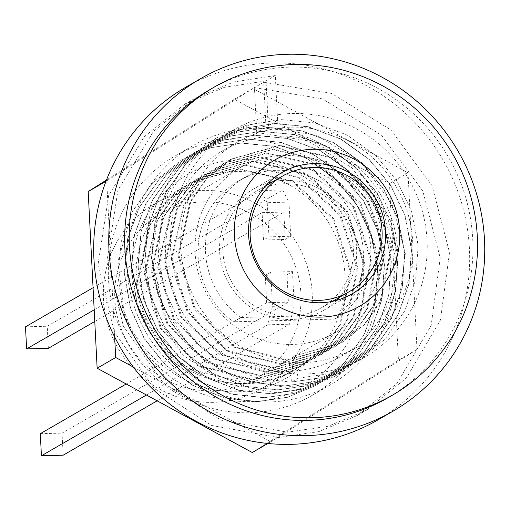 <?xml version="1.0" encoding="UTF-8"?>
<svg xmlns="http://www.w3.org/2000/svg" width="510" height="510" viewBox="0 0 510 510"><rect width="100%" height="100%" fill="white"/><g stroke="black" fill="none" stroke-linecap="round" stroke-linejoin="round"><path stroke-width="0.38" stroke-dasharray="2.55 1.91" d="M203.076 201.89A95.198 92.489 -120.1 0 1 297.03 271.237A95.198 92.489 -120.1 0 1 255.542 378.783A95.198 92.489 -120.1 0 1 212.651 390.877A95.198 92.489 -120.1 0 1 118.696 321.529A95.198 92.489 -120.1 0 1 160.178 213.983A95.198 92.489 -120.1 0 1 203.076 201.89M283.337 155.448A95.198 92.489 -120.1 0 1 377.292 224.795A95.198 92.489 -120.1 0 1 335.803 332.335A95.198 92.489 -120.1 0 1 292.906 344.435A95.198 92.489 -120.1 0 1 198.951 275.081A95.198 92.489 -120.1 0 1 240.44 167.541A95.198 92.489 -120.1 0 1 283.337 155.448M272.665 181.79A70.068 68.066 -120.1 0 1 284.599 180.393A70.068 68.066 -120.1 0 1 349.892 221.308A70.068 68.066 -120.1 0 1 339.507 297.298M336.606 300.352A70.068 68.066 -120.1 0 1 323.212 310.584A70.068 68.066 -120.1 0 1 291.644 319.483A70.068 68.066 -120.1 0 1 222.494 268.445A70.068 68.066 -120.1 0 1 253.03 189.293A70.068 68.066 -120.1 0 1 268.566 182.778M178.921 255.325L195.081 308.454L234.823 346.679L287.347 359.856L335.108 346.545L357.994 328.287L374.225 304.91L384.999 251.685L367.71 199.206L326.84 161.632L273.188 149.111L224.387 163.028L200.863 181.649L184.059 205.364L172.157 259.239L188.317 312.369L228.059 350.593L280.583 363.77L328.338 350.459L351.224 332.201L367.461 308.824L378.235 255.599L360.946 203.12L320.076 165.546L266.424 153.025L217.623 166.942L194.1 185.57L177.295 209.278L165.393 263.154L181.554 316.283L221.295 354.514L273.819 367.684L321.574 354.373L344.46 336.115L360.691 312.738L371.465 259.513L354.176 207.034L313.312 169.46L259.66 156.94L210.859 170.856L187.336 189.484L170.531 213.193L158.629 267.068L174.79 320.197L214.531 358.428L267.055 371.599L314.81 358.288L337.697 340.03L353.927 316.653L364.701 263.428L347.412 210.955L306.542 173.374L252.896 160.854L204.096 174.771L180.572 193.398L163.761 217.107L151.865 270.982L168.026 324.111L207.768 362.342L260.285 375.513L308.046 362.202L330.933 343.944L347.163 320.567L357.937 267.342L340.648 214.869L299.778 177.289L246.132 164.768L197.332 178.685L173.808 197.313L156.997 221.021L145.101 274.903L161.262 328.026L201.004 366.256L253.521 379.427L301.282 366.116L324.169 347.858L340.399 324.481L351.173 271.256L333.884 218.784L293.014 181.203L239.368 168.683L190.568 182.599L167.038 201.227L150.233 224.935L138.331 278.817L154.492 331.94L194.233 370.171L246.757 383.341L294.519 370.031L308.614 360.136A107.145 104.091 -120.1 0 1 294.327 370.139A107.145 104.091 -120.1 0 1 246.049 383.756A107.145 104.091 -120.1 0 1 230.973 383.055C175.166 379.274 128.928 324.519 131.975 267.986C132.549 211.165 180.98 161.874 236.825 159.936C301.206 154.492 362.247 211.797 363.675 276.465C368.373 341.247 314.613 400.12 251.271 401.625C201.169 402.167 162.25 380.658 134.512 337.104L122.394 307.135L117.746 274.246L121.303 241.466L132.294 211.758L152.815 182.752L181.356 160.102L210.617 147.773L241.007 143.125L274.125 146.383L306.593 158.534L334.936 178.761L356.522 204.631L371.012 234.982L377.572 268.974L375.079 303.214L364.248 334.241L344.301 362.91L316.2 385.311L287.481 397.322L257.588 401.689L225.006 398.119L193.131 385.624L165.38 365.052L144.33 338.876L130.375 308.219L124.408 273.876L127.494 239.298L138.86 207.965L159.375 178.959L188.12 156.188L217.381 143.858L247.771 139.211L280.889 142.468L313.357 154.619L341.7 174.847L363.286 200.717L377.776 231.068L384.336 265.06L381.843 299.3L371.012 330.321L351.065 358.995L322.964 381.397L294.244 393.408L264.352 397.774L231.769 394.204L199.894 381.709L172.144 361.137L151.094 334.962L137.139 304.304L131.172 269.962L134.257 235.384L145.624 204.051L166.145 175.045L194.884 152.273L224.151 139.944L254.535 135.297L287.653 138.554L320.121 150.705L348.464 170.933L370.05 196.803L384.54 227.148L391.1 261.145L388.607 295.379L377.776 326.406L357.829 355.081L329.728 377.483L301.015 389.493L271.116 393.854L238.533 390.29L206.658 377.795L178.908 357.223L157.858 331.047L143.903 300.39L137.936 266.048L141.021 231.47L152.388 200.13L172.909 171.13L201.648 148.359L230.915 136.03L261.305 131.382L294.417 134.64L326.884 146.791L355.234 167.019L376.813 192.888L391.304 223.233L397.864 257.231L395.371 291.465L384.54 322.492L364.599 351.167L336.492 373.569L307.779 385.579L277.88 389.94L245.297 386.376L213.429 373.881L185.672 353.309L164.622 327.133L150.667 296.469L144.7 262.134L147.785 227.556L159.152 196.216L179.673 167.216L208.411 144.438L237.679 132.115L268.069 127.468L301.187 130.726L333.648 142.876L361.998 163.104L383.577 188.974L398.074 219.319L404.628 253.317L402.141 287.551L391.304 318.578L371.363 347.253L343.255 369.654L314.542 381.665L284.644 386.025L252.061 382.462L220.192 369.967L192.436 349.395L171.385 323.219L157.431 292.555L151.47 258.219L154.549 223.641L165.916 192.302L186.437 163.302L215.175 140.524L244.443 128.201L274.833 123.547L307.951 126.811L340.412 138.962L368.762 159.19L390.348 185.06L404.838 215.405L411.392 249.403L408.905 283.637L398.074 314.664L378.127 343.338L350.019 365.74L321.306 377.751L291.414 382.111L258.825 378.547L226.956 366.053L199.206 345.48L178.156 319.298L164.194 288.641L158.234 254.305L161.313 219.727L172.68 188.388L193.201 159.381L221.946 136.61L251.207 124.281L281.596 119.633L314.715 122.897L347.183 135.048L375.526 155.276L397.111 181.146L411.602 211.491L418.155 245.488L415.669 279.722L404.838 310.749L384.891 339.424L356.79 361.826L328.07 373.836L298.178 378.197L294.111 355.942L341.872 342.631L364.758 324.373L380.989 300.989L391.763 247.764L374.474 195.292L333.604 157.718L279.952 145.197L231.151 159.114L207.627 177.735L190.823 201.45L178.921 255.325M294.111 355.942L341.011 343.122L363.898 324.864L380.135 301.486L390.909 248.262L373.62 195.789L332.75 158.215L279.097 145.688L230.297 159.605L206.773 178.232L189.969 201.941L178.066 255.822L194.227 308.945L233.969 347.176L286.492 360.353L334.248 347.036L357.134 328.784L373.365 305.401L384.138 252.176L366.856 199.703L325.986 162.129L272.334 149.602L223.533 163.519L200.009 182.147L183.205 205.862L171.303 259.737L187.463 312.866L227.205 351.09L279.729 364.267L327.484 350.95L350.37 332.698L366.601 309.315L377.375 256.09L360.085 203.617L319.222 166.043L265.57 153.523L216.769 167.433L193.245 186.061L176.441 209.776L164.539 263.651L180.699 316.78L220.441 355.005L272.965 368.182L320.72 354.871L343.606 336.613L359.837 313.229L370.611 260.004L353.322 207.532L312.451 169.958L258.806 157.437L210.005 171.347L186.481 189.975L169.671 213.69L157.775 267.565L173.935 320.694L213.677 358.919L266.195 372.096L313.956 358.785L336.842 340.527L353.073 317.144L363.847 263.919L346.558 211.446L305.688 173.872L252.042 161.351L203.241 175.268L179.718 193.889L162.907 217.604L151.005 271.479L167.165 324.609L206.907 362.833L259.431 376.01L307.192 362.699L330.078 344.441L346.309 321.064L357.083 267.839L339.794 215.36L298.924 177.786L245.272 165.266L196.471 179.182L172.947 197.803L156.143 221.518L144.241 275.394L160.401 328.523L200.143 366.747L252.667 379.925L300.428 366.613L323.315 348.356L339.545 324.978L350.319 271.753L333.03 219.274L292.16 181.7L238.508 169.18L189.707 183.096L166.183 201.724L149.379 225.433L137.477 279.308C138.72 331.436 180.164 376.801 230.973 383.055M245.954 383.424A106.768 103.721 -120.1 0 1 140.582 305.649A106.768 103.721 -120.1 0 1 187.106 185.041A106.768 103.721 -120.1 0 1 235.212 171.475A106.768 103.721 -120.1 0 1 340.584 249.25A106.768 103.721 -120.1 0 1 294.06 369.858A106.768 103.721 -120.1 0 1 245.954 383.424M213.231 402.358A106.768 103.721 -120.1 0 1 107.859 324.583A106.768 103.721 -120.1 0 1 154.383 203.974A106.768 103.721 -120.1 0 1 202.495 190.409A106.768 103.721 -120.1 0 1 307.861 268.183A106.768 103.721 -120.1 0 1 261.337 388.792A106.768 103.721 -120.1 0 1 213.231 402.358M305.401 374.021A131.236 127.494 -120.1 0 1 175.88 278.422A131.236 127.494 -120.1 0 1 233.07 130.171A131.236 127.494 -120.1 0 1 292.198 113.5A131.236 127.494 -120.1 0 1 421.719 209.1A131.236 127.494 -120.1 0 1 364.529 357.344A131.236 127.494 -120.1 0 1 305.401 374.021M293.256 356.439L291.612 381.996L298.178 378.197M291.612 381.996L321.51 377.636L350.223 365.625L378.331 343.217L398.272 314.549L409.109 283.522L411.595 249.282L405.036 215.29L390.545 184.939L368.966 159.075L340.616 138.841L308.155 126.69L275.037 123.433L244.647 128.08L215.379 140.409L186.641 163.181L166.12 192.187L154.753 223.52L151.668 258.105L157.635 292.44L171.59 323.098L192.64 349.273L220.39 369.846L252.265 382.341L284.848 385.911L314.746 381.55L343.459 369.54L371.56 347.131L391.508 318.463L402.339 287.436L404.832 253.196L398.272 219.204L383.781 188.853L362.202 162.99L333.852 142.755L301.384 130.605L268.273 127.347L237.883 131.994L208.615 144.324L179.877 167.095L159.356 196.101L147.989 227.434L144.904 262.019L150.871 296.355L164.826 327.012L185.876 353.188L213.626 373.76L245.501 386.255L278.084 389.825L307.983 385.464L336.696 373.454L364.797 351.052L384.744 322.377L395.575 291.35L398.068 257.116L391.508 223.119L377.017 192.767L355.432 166.904L327.089 146.676L294.621 134.519L261.502 131.261L231.113 135.909L201.852 148.238L173.113 171.009L152.592 200.016L141.225 231.349L138.14 265.933L144.107 300.269L158.062 330.926L179.112 357.102L206.862 377.674L238.737 390.169L271.32 393.739L301.212 389.379L329.932 377.368L358.033 354.966L377.98 326.292L388.811 295.264L391.304 261.031L384.744 227.033L370.254 196.681L348.668 170.818L320.325 150.59L287.857 138.433L254.739 135.175L224.349 139.823L195.088 152.152L166.343 174.924L145.828 203.93L134.461 235.263L131.376 269.847L137.337 304.183L151.298 334.84L172.348 361.023L200.098 381.595L231.973 394.09L264.556 397.653L294.448 393.293L323.168 381.282L351.269 358.881L371.216 330.206L382.047 299.179L384.534 264.945L377.98 230.947L363.49 200.602L341.904 174.732L313.561 154.505L281.093 142.354L247.975 139.09L217.585 143.737L188.324 156.066L159.579 178.838L139.058 207.844L127.691 239.184L124.612 273.762L130.573 308.097L144.534 338.755L165.584 364.937L193.335 385.509L225.21 398.004L257.792 401.568L287.685 397.207L316.404 385.197L344.505 362.795L364.452 334.12L375.283 303.093L377.77 268.859L371.216 234.861L356.726 204.516L335.14 178.647L306.797 158.419L274.329 146.268L241.211 143.004L210.821 147.651L181.56 159.981M134.512 337.104A131.236 127.494 59.9 0 1 124.179 313.924L117.976 261.248L132.09 211.88L152.611 182.873L181.356 160.102M209.674 89.747A177.945 172.871 -120.1 0 1 289.852 67.135A177.945 172.871 -120.1 0 1 465.471 196.758A177.945 172.871 -120.1 0 1 387.925 397.774M124.179 313.924C143.769 364.172 197.109 397.832 248.14 390.909C272.034 387.912 292.192 377.655 308.614 360.136M180.776 248.051A118.645 115.26 -120.1 0 1 237.322 142.258A118.645 115.26 -120.1 0 1 412.711 241.848A118.645 115.26 -120.1 0 1 356.171 347.635A118.645 115.26 -120.1 0 1 180.776 248.051M165.712 256.772A118.645 115.26 -120.1 0 1 222.252 150.979A118.645 115.26 -120.1 0 1 397.641 250.569A118.645 115.26 -120.1 0 1 341.101 356.356A118.645 115.26 -120.1 0 1 165.712 256.772M185.462 87.408A192.091 186.615 -120.1 0 1 469.429 248.644A192.091 186.615 -120.1 0 1 377.891 419.928M263.721 82.237L254.445 87.605L256.715 132.466L265.99 127.098L263.721 82.237L331.691 93.483L390.787 129.846L432.123 185.729L449.514 252.552L440.423 320.089L406.342 377.986L366.703 410.085L328.179 426.226L287.41 432.174L220.887 420.087L163.238 382.889L123.35 326.164L107.412 258.5L117.95 190.128L153.478 131.395L194.221 98.659L233.669 81.982L275.311 75.531L277.58 120.392L268.311 125.76L266.035 80.892L275.311 75.531M254.445 87.605L322.416 98.851L381.518 135.214L422.854 191.091L440.238 257.92L431.148 325.456L397.067 383.348L357.427 415.446L318.903 431.594L278.135 437.542L211.612 425.455L153.963 388.25L114.081 331.532L98.137 263.868L108.681 195.496L144.209 136.763L184.945 104.027L224.394 87.35L266.035 80.892M265.99 127.098L316.882 135.386L361.156 162.403L392.177 203.987L405.335 253.731L398.737 304.011L373.498 347.1L344.059 370.961L315.441 382.94L285.141 387.313L235.69 378.19L192.869 350.325L163.296 307.906L151.591 257.32L159.636 206.206L186.328 162.282L216.858 137.783L246.406 125.269L277.58 120.392M256.715 132.466L307.613 140.747L351.887 167.771L382.908 209.355L396.066 259.099L389.461 309.379L364.223 352.461L334.789 376.329L306.166 388.308L275.865 392.675L226.421 383.552L183.594 355.693L154.026 313.274L142.315 262.688L150.361 211.573L177.053 167.65L207.583 143.151L237.131 130.636L268.311 125.76M238.393 181.063L245.788 176.785A84.526 82.116 59.9 0 1 370.738 247.726A84.526 82.116 59.9 0 1 342.184 314.817L291.478 316.174A66.727 64.827 59.9 0 0 321.542 307.696A66.727 64.827 59.9 0 0 353.341 248.191A66.727 64.827 59.9 0 0 254.7 192.181A66.727 64.827 59.9 0 0 222.895 251.685A66.727 64.827 59.9 0 0 291.478 316.174L240.771 317.526L233.376 321.804L334.789 319.094A84.526 82.116 59.9 0 0 363.343 252.01A84.526 82.116 59.9 0 0 238.393 181.063A84.526 82.116 59.9 0 0 198.109 256.428A84.526 82.116 59.9 0 0 233.376 321.804M342.184 314.817L334.789 319.094M245.788 176.785A84.526 82.116 59.9 0 0 205.505 252.15A84.526 82.116 59.9 0 0 240.771 317.526M94.184 309.812L262.102 212.638L263.485 240.012L268.961 236.844L267.234 202.687L288.972 202.107L282.725 189.981L47.239 326.247L48.361 348.33M268.961 236.844L290.706 236.264L288.972 202.107M146.44 395.014L267.782 324.793L272.48 306.331L270.753 272.168L292.491 271.588L287.015 274.756L288.405 302.137L62.048 433.124L63.17 455.2M272.48 306.331L294.225 305.745L292.491 271.588M267.234 202.687L260.98 190.561L282.725 189.981M25.5 326.833L47.239 326.247M260.98 190.561L93.062 287.729M94.771 321.466L283.84 212.058L285.23 239.432L290.706 236.264M262.102 212.638L283.84 212.058M263.485 240.012L285.23 239.432M270.753 272.168L265.276 275.336L266.66 302.717L288.405 302.137M265.276 275.336L287.015 274.756M40.309 433.704L62.048 433.124M266.66 302.717L126.193 384.005M157.137 400.822L289.521 324.213L294.225 305.745M267.782 324.793L289.521 324.213M378.108 272.263A137.904 133.977 59.9 0 0 174.241 156.506A137.904 133.977 59.9 0 0 108.515 279.474A137.904 133.977 59.9 0 0 312.388 395.231A137.904 133.977 59.9 0 0 378.108 272.263M396.652 261.534A137.904 133.977 59.9 0 0 192.786 145.777A137.904 133.977 59.9 0 0 127.066 268.738A137.904 133.977 59.9 0 0 330.933 384.495A137.904 133.977 59.9 0 0 396.652 261.534M133.391 367.104L270.81 441.781L416.976 349.433L408.032 172.788L252.909 88.491L106.737 180.84L114.648 336.938M252.259 452.517L398.431 360.162L389.481 183.517L234.364 99.227L106.488 180.017M106.737 180.84L106.01 181.267M270.81 441.781L267.884 443.477M416.976 349.433L398.431 360.162M408.032 172.788L389.481 183.517M252.909 88.491L234.364 99.227M348.834 291.898A66.727 64.827 59.9 0 0 380.632 232.401A66.727 64.827 59.9 0 0 312.056 167.911A66.727 64.827 59.9 0 0 281.992 176.39M335.803 332.335L255.542 378.783M323.212 310.584L352.149 293.837M335.102 346.545L334.248 347.036M328.338 350.459L327.484 350.95M321.574 354.373L320.72 354.871M314.81 358.288L313.956 358.785M308.046 362.202L307.192 362.699M301.282 366.116L300.428 366.613M231.157 159.114L230.297 159.605M224.387 163.028L223.533 163.519M217.623 166.942L216.769 167.433M210.859 170.856L210.005 171.347M204.096 174.771L203.241 175.268M197.332 178.685L196.477 179.182M190.568 182.599L189.707 183.096M187.106 185.041L154.383 203.974M233.07 130.171L221.946 136.61M364.529 357.344L356.79 361.826M294.06 369.858L261.337 388.792M341.872 342.631L341.011 343.122M253.03 189.293L281.96 172.552M240.44 167.541L160.178 213.983M222.252 150.979L237.322 142.258M341.101 356.356L356.171 347.635M357.427 415.446L366.703 410.085M184.945 104.027L194.221 98.659M344.059 370.961L334.789 376.329M216.858 137.783L207.583 143.151M321.542 307.696L332.514 301.346M254.7 192.181L265.665 185.838M192.786 145.777L174.241 156.506M330.933 384.495L312.388 395.231"/><path stroke-width="0.76" d="M320.58 302.742A70.068 68.066 59.9 0 0 352.149 293.837A70.068 68.066 59.9 0 0 382.678 214.691A70.068 68.066 59.9 0 0 313.529 163.653A70.068 68.066 59.9 0 0 281.96 172.552A70.068 68.066 59.9 0 0 251.43 251.704A70.068 68.066 59.9 0 0 320.58 302.742M339.507 297.298A70.068 68.066 -120.1 0 1 336.606 300.352M312.311 417.741A177.945 172.871 -120.1 0 1 136.693 288.118A177.945 172.871 -120.1 0 1 214.238 87.102A177.945 172.871 -120.1 0 1 294.417 64.496A177.945 172.871 -120.1 0 1 470.035 194.119A177.945 172.871 -120.1 0 1 392.49 395.129A177.945 172.871 -120.1 0 1 312.311 417.741M392.49 395.129L387.925 397.774A177.945 172.871 -120.1 0 1 307.747 420.38A177.945 172.871 -120.1 0 1 132.128 290.757A177.945 172.871 -120.1 0 1 209.674 89.747L214.238 87.102M321.306 317.092A84.526 82.116 -120.1 0 1 234.441 235.403A84.526 82.116 -120.1 0 1 312.802 149.296A84.526 82.116 -120.1 0 1 399.668 230.985A84.526 82.116 -120.1 0 1 321.306 317.092M268.566 182.778A70.068 68.066 -120.1 0 1 272.665 181.79M392.955 411.207L377.891 419.928A192.091 186.615 -120.1 0 1 93.923 258.691A192.091 186.615 -120.1 0 1 185.462 87.408L200.532 78.693A192.091 186.615 -120.1 0 1 484.5 239.929A192.091 186.615 -120.1 0 1 392.955 411.207A192.091 186.615 -120.1 0 1 108.987 249.97A192.091 186.615 -120.1 0 1 200.532 78.693M93.062 287.729L25.5 326.833L26.616 348.91L48.361 348.33L94.771 321.466M26.616 348.91L94.184 309.812M126.193 384.005L40.309 433.704L41.425 455.781L63.17 455.2L157.137 400.822M41.425 455.781L146.44 395.014M114.648 336.938L115.687 357.491L133.391 367.104M106.488 180.017L88.192 191.575L97.142 368.22L252.259 452.517L267.884 443.477M115.687 357.491L97.142 368.22M106.01 181.267L88.192 191.575M318.769 300.377A66.727 64.827 59.9 0 0 348.834 291.898A66.727 66.727 0 0 0 313.624 167.439A66.727 66.727 0 0 0 281.992 176.39A66.727 64.827 59.9 0 0 250.187 235.888A66.727 64.827 59.9 0 0 318.769 300.377M332.514 301.346L348.834 291.898M265.665 185.838L281.992 176.39"/></g></svg>
